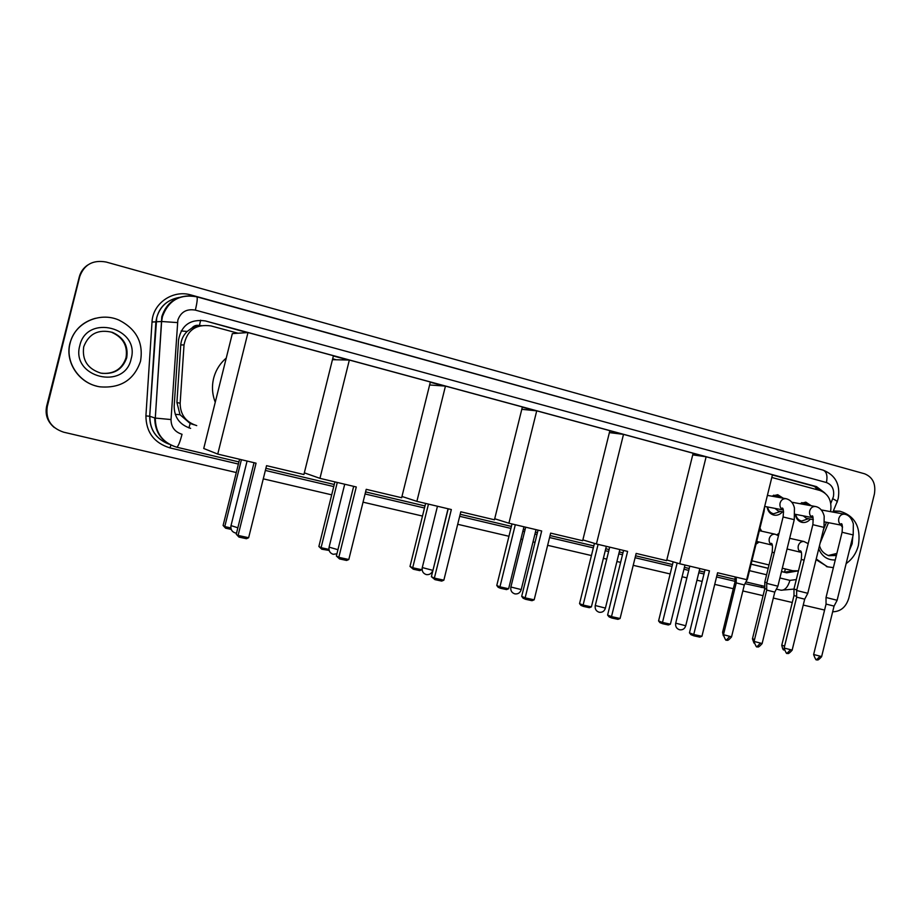 <?xml version="1.0" encoding="UTF-8"?>
<svg xmlns="http://www.w3.org/2000/svg" width="921" height="921" viewBox="0 0 921 921"><rect width="100%" height="100%" fill="white"/><g stroke="black" fill="none" stroke-linecap="round" stroke-linejoin="round"><path stroke-width="1.38" d="M759.123 542.009L756.026 544.15M782.482 511.8C780.064 514.563 777.22 515.679 773.951 515.127C770.106 514.079 767.826 511.339 767.089 506.872M810.388 519.099C807.993 521.839 805.196 522.932 801.984 522.38C798.242 521.367 796.009 518.661 795.284 514.298M191.959 328.003L199.42 325.539C196.403 324.871 193.917 325.689 191.959 328.003L187.182 331.456C183.337 335.186 181.184 339.688 180.735 344.984L176.913 402.5L180.021 414.715L190.152 423.499L194.009 424.765M201.227 325.539L199.788 325.631M830.569 511.639C832.124 500.955 828.578 493.898 819.92 490.467L771.81 477.469M823.386 529.84L826.505 522.265M782.32 568.199L792.67 570.721L798.472 570.847M751.927 560.797L769.023 564.964M238.044 333.229L211.013 325.93C196 323.858 187.009 330.167 184.027 344.88L180.148 403.26C180.263 414.646 185.789 422.106 196.726 425.617M336.223 359.766L332.665 358.799M759.975 528.136L761.621 531.175M776.864 534.779L779.062 533.282M771.74 496.166L777.727 494.704L783.218 498.203M799.773 503.672L805.829 502.164L811.251 505.744M54.028 427.298C47.408 421.576 44.945 414.554 46.649 406.219L46.948 406.414C45.256 414.772 47.719 421.83 54.362 427.574C47.719 421.83 45.256 414.772 46.948 406.414L79.298 276.876C80.611 271.925 83.385 267.988 87.633 265.075M46.649 406.219L79.298 276.876L47.259 406.61L79.724 276.599C84.156 264.523 92.963 259.664 106.157 262.036L864.635 473.808C872.763 477.147 876.021 483.905 874.386 494.105L848.771 598.293C845.973 607.135 840.597 611.636 832.653 611.786M824.79 492.931L816.501 486.622L205.348 320.922C190.451 318.862 181.529 325.101 178.582 339.676L174.173 406.196C174.288 417.489 179.779 424.869 190.635 428.346L188.448 427.689M772.431 474.983L813.888 486.219L820.899 490.778M236.283 472.531L63.687 432.191C50.954 427.908 45.486 419.389 47.259 406.61M824.571 610.047L803.239 605.062M792.279 602.495L773.318 598.063M763.06 595.668L742.844 590.948M733.312 588.715L714.731 584.375M702.147 581.427L696.955 580.218M686.893 577.87L682.104 576.742M670.154 573.956L633.211 565.321M620.616 562.374L616.92 561.511M606.72 559.128L603.382 558.345M591.42 555.547L547.638 545.313M535.032 542.365L533.017 541.893M522.644 539.476L520.918 539.073M508.956 536.275L457.702 524.291M422.486 516.059L363.035 502.164M331.698 494.842L263.279 478.839M781.492 571.561L786.718 572.827L797.471 570.997M751.087 564.193L768.183 568.338M205.348 320.922L247.173 332.619M333.367 355.978L348.276 360.019M430.291 382.25L444.152 386.003M522.322 407.186L535.216 410.685M609.806 430.901L621.813 434.159M693.076 453.466L704.266 456.505M793.81 570.939L784.185 572.148L781.503 571.504M768.206 568.28L751.099 564.136M833.217 511.282L840.102 511.282C855.022 515.91 861.123 527.249 858.407 545.336C856.357 553.176 852.27 559.243 846.157 563.56M833.355 510.959L839.63 511.201M833.367 567.658L827.323 566.772L816.225 558.932M827.841 566.933L816.052 559.646M70.1 343.234C74.589 322.937 99.572 311.333 119.005 320.117C136.458 329.05 143.63 342.773 140.51 361.285C134.075 379.982 120.57 388.501 99.986 386.832C79.736 383.953 64.792 362.437 70.1 343.234M96.878 386.175C77.997 381.881 65 361.389 69.95 343.245C73.703 330.374 82.165 322.062 95.347 318.309M709.446 570.824L693.743 634.511L701.929 636.284L717.586 572.758L746.643 579.654L772.477 474.752L706.131 456.77L679.733 563.767L709.446 570.824M705.014 569.765L689.461 632.854L693.743 634.511L693.95 635.847L699.787 637.113L701.929 636.284M679.733 563.767L666.804 559.956M706.131 456.77L692.719 454.882M693.95 635.847L690.946 634.673L689.461 632.854M684.994 565.01L670.396 624.185L668.37 624.979L662.717 623.736L659.966 622.677L658.573 620.938L673.147 561.822M658.573 620.938L662.487 622.446L677.154 563.007M662.717 623.736L662.487 622.446L670.396 624.185M627.604 551.391L611.498 616.621L620.086 618.498L636.158 553.417L666.631 560.659L693.133 453.236L623.505 434.367L596.428 543.989L627.604 551.391M623.563 550.436L607.607 615.044L611.498 616.621L611.809 618.014L617.945 619.349L620.086 618.498M596.428 543.989L582.866 539.89M623.505 434.367L609.38 432.605M611.809 618.014L609.08 616.897L607.607 615.044M606.34 546.337L591.397 606.881L589.348 607.699L583.442 606.409L580.944 605.385L579.551 603.612L594.436 543.39M579.551 603.612L583.108 605.062L598.097 544.38M583.442 606.409L583.108 605.062L591.397 606.881M541.686 530.991L525.143 597.856L534.168 599.813L550.654 533.121L582.659 540.719L609.863 430.671L536.724 410.835L508.91 523.209L541.686 530.991M538.06 530.128L521.689 596.336L525.143 597.856L525.569 599.295L532.016 600.699L534.168 599.813M508.91 523.209L494.704 518.765M536.724 410.835L521.793 409.315M525.569 599.295L523.14 598.236L521.689 596.336M523.957 526.777L508.622 588.749L506.573 589.601L500.379 588.254L498.157 587.276L496.776 585.48L512.007 523.945M496.776 585.48L499.942 586.85L515.311 524.728M500.379 588.254L499.942 586.85L508.622 588.749M451.348 509.543L434.367 578.112L443.853 580.172L460.799 511.788L494.45 519.778L522.38 406.955L445.453 386.095L416.879 501.358L451.348 509.543M448.205 508.795L431.385 576.684L434.367 578.112L434.919 579.62L441.7 581.093L443.853 580.172M416.879 501.358L401.97 496.465M445.453 386.095L429.623 384.978M434.919 579.62L431.385 576.684M422.094 568.591L421.806 569.742L419.757 570.629L413.264 569.201L409.995 566.45L425.617 503.43M409.995 566.45L412.7 567.75L428.472 504.109M413.264 569.201L412.7 567.75L421.806 569.742M356.277 486.967L338.813 557.332L348.806 559.508L366.224 489.327L401.648 497.743L430.36 381.996L349.347 360.042L319.955 478.344L356.277 486.967M353.664 486.357L336.372 556.008L338.813 557.332L339.515 558.909L346.641 560.463L348.806 559.508M319.955 478.344L304.333 472.841M349.347 360.042L332.446 359.685M339.515 558.909L336.372 556.008M329.165 550.447L321.774 549.204L318.873 546.487L334.91 481.902M318.873 546.487L321.084 547.684L337.282 482.466M321.774 549.204L321.084 547.684L328.947 549.411M215.249 402.212C212.221 394.418 211.68 386.452 213.626 378.335C215.71 370.254 219.912 363.507 226.232 358.108M256.061 463.182L238.09 535.435L248.635 537.726L266.549 465.669L303.907 474.534L333.437 355.725L247.991 332.562L217.747 454.088L256.061 463.182M254.046 462.699L236.26 534.215L238.953 537.081L246.471 538.716L248.635 537.726M217.747 454.088L203.737 448.492L232.334 333.621L247.991 332.562M238.953 537.081L236.26 534.215M231.217 529.402L225.599 528.182L223.101 525.488L239.587 459.268M223.101 525.488L224.77 526.593L241.406 459.706M225.599 528.182L224.77 526.593L230.86 527.929M808.868 505.318L804.989 503.246L800.856 503.868M842.07 532.257L853.191 534.94L837.12 600.273L826.033 597.476M837.108 600.331L834.069 606.099L826.045 604.072M795.756 514.39C796.504 518.005 798.461 520.227 801.604 521.056L808.488 518.719M803.273 515.852L806.324 518.293L813.335 519.674M780.778 497.766L776.91 495.82L772.915 496.373M812.84 524.682L823.996 527.388L807.775 593.297L796.653 590.499M807.763 593.354L804.701 599.18L796.653 597.142M767.596 506.976C768.356 510.671 770.347 512.951 773.594 513.791L780.571 511.431M775.045 508.404L778.21 510.971L783.621 512.018M783.08 516.969L794.259 519.686L777.888 586.193L766.733 583.384M777.877 586.251L774.791 592.122L766.721 590.085M747.438 579.021L744.341 584.95L736.236 582.901M763.405 511.581L763.981 511.834L747.449 578.952L746.827 578.895M779.005 533.512L776.898 534.79M796.803 589.889L793.994 589.049M796.653 596.324L793.994 595.53M760.355 530.899L759.652 529.425M766.882 582.751L764.798 582.095M766.721 589.244L764.798 588.634M756.337 542.872L757.856 541.709M736.236 582.026L735.062 581.623M181.138 330.961L187.182 331.456M815.81 489.362L816.11 487.036M784.358 572.194L785.498 568.971M188.955 427.839L190.152 423.499M175.232 414.335L180.021 414.715M199.42 325.539L200.651 320.186M176.913 402.5L180.148 403.26M180.735 344.984L184.027 344.88M193.203 327.392L196.046 327.22M813.888 486.219L816.501 486.622M830.8 503.442L833.39 496.741C834.53 489.592 832.204 484.86 826.436 482.535L195.356 310.112C186.641 308.616 180.804 311.954 177.845 320.128L171.03 419.55C171.11 427.068 174.783 431.972 182.036 434.286C179.917 442.299 178.156 446.604 176.74 447.203L176.648 447.18C162.223 442.656 154.912 432.905 154.728 417.95L149.847 416.292C149.858 429.808 156.225 439.087 168.946 444.141C156.167 439.121 149.755 429.819 149.709 416.257L156.731 317.526C160.093 306.336 167.564 299.647 179.146 297.448M838.26 498.238C840.413 484.354 835.347 474.983 823.086 470.136C826.609 471.656 827.726 475.789 826.436 482.535M238.389 464.057L169.959 447.905C154.141 442.955 146.117 432.283 145.909 415.901L152.023 322.039L161.624 321.498L155.292 418.076L161.808 316.628C166.459 302.606 176.256 295.676 191.211 295.848M195.356 310.112C197.232 302.146 197.704 297.702 196.772 296.804C179.825 293.857 168.37 300.465 162.43 316.64L161.624 321.498L177.454 322.592M152.023 322.039C152.725 303.274 172.941 289.413 191.05 294.985L803.538 464.725M803.573 464.541L806.128 465.45M764.798 587.989L745.008 583.672M735.062 581.324L716.55 576.949M703.978 573.979L698.797 572.758M688.735 570.387L683.946 569.247M672.008 566.438L635.087 557.723M622.492 554.741L618.808 553.878M608.62 551.472L605.27 550.677M593.331 547.857L549.572 537.53M536.966 534.548L534.951 534.076M524.579 531.624L522.852 531.221M510.902 528.401L459.671 516.301M424.477 508.001L365.073 493.967M333.747 486.576L265.363 470.435M780.778 590.165L776.368 589.129L780.778 590.165M764.798 586.389L745.918 581.922L764.798 586.389M717.022 575.084L735.073 579.355L717.022 575.072M699.258 570.882L704.438 572.102L699.258 570.87M689.207 568.499L684.418 567.359L689.207 568.499M672.48 564.538L635.571 555.8L672.48 564.538M622.976 552.819L619.28 551.944L622.976 552.819M609.092 549.538L605.753 548.743L609.092 549.538M593.803 545.911L550.056 535.562L593.803 545.923M537.461 532.58L535.435 532.096L537.461 532.58M525.074 529.644L523.347 529.241L525.074 529.656M511.397 526.409L460.178 514.286L511.397 526.409M365.579 491.906L424.984 505.963L365.579 491.895M334.265 484.492L265.893 468.305L334.265 484.492M171.03 419.55L155.292 418.076C155.442 433.008 162.591 442.713 176.74 447.203L238.919 461.928L176.763 447.203M749.498 570.663L766.606 574.773M779.914 577.974L789.93 580.38L796.331 579.574M170.892 445.165L169.959 447.905M145.909 415.901L149.709 416.257L155.856 322.304C157.698 308.5 165.492 300.2 179.238 297.414M762.001 585.721L761.16 587.483M191.05 294.985L190.854 295.825M789.93 580.38C787.904 587.08 784.945 590.373 781.066 590.234L793.937 589.083L801.282 559.45C801.892 553.866 801.569 550.988 800.291 550.793L801.374 552.404C798.772 551.299 797.724 549.112 798.265 545.854C799.278 542.768 801.178 541.318 803.964 541.513L808.178 543.643M832.745 498.698C836.682 500.736 838.075 501.91 836.936 502.244L832.895 512.064M784.185 572.148L786.718 572.827M852.811 536.459L852.155 543.724L849.381 550.447M836.786 553.763L828.186 555.536M836.36 555.478L828.808 555.72C821.451 552.784 820.139 547.799 819.506 545.635M841.069 525.131L842.462 526.754M835.266 559.945C827.622 560.256 822.096 556.56 818.711 548.835M83.719 346.803C88.773 333.713 98.363 328.901 112.477 332.389C123.725 337.593 128.399 346.054 126.522 357.785C122.355 369.574 113.801 374.686 100.861 373.132C87.656 368.872 81.934 360.099 83.707 346.814M79.77 345.709C86.712 313.405 140.418 327.738 131.139 358.879C124.703 390.757 70.71 377.472 79.77 345.709M100.861 373.132C113.836 374.755 122.447 369.655 126.695 357.82C128.526 346.008 123.782 337.523 112.477 332.389L112.005 332.446C123.218 337.639 127.881 346.077 126.004 357.774C122.217 368.895 114.216 374.087 101.989 373.339M675.715 623.183L685.731 625.75L699.833 568.533M595.265 605.523L605.419 608.09L619.868 549.549M510.879 587.011L521.217 589.578L536.045 529.656M422.267 567.566L432.951 570.387M432.985 570.226L448.055 508.76M437.463 506.251L422.221 567.808C421.795 571.285 423.165 573.541 426.331 574.589C429.508 574.957 431.661 573.553 432.789 570.387M329.108 547.132L337.938 549.71M231.021 525.615L237.86 527.779M834.046 606.145L821.636 656.581L813.646 654.497M816.628 659.632L819.909 656.408M853.203 534.882L853.353 523.842C851.626 518.097 848.702 514.885 844.569 514.206L844.453 514.194C841.679 514.01 839.791 515.461 838.778 518.569C838.237 522.034 839.353 524.291 842.139 525.338L841.08 523.819C842.266 523.082 842.6 525.879 842.093 532.188L826.022 597.533L826.045 604.118L813.611 654.612C817.203 664.018 816.501 657.732 816.858 659.689C817.376 658.619 816.328 662.579 821.613 656.696M804.678 599.226L792.152 650.111L784.128 648.027M787.121 653.196L790.356 649.927M815.534 506.527L815.419 506.504C812.61 506.331 810.699 507.793 809.686 510.913C809.133 514.344 810.238 516.612 813.001 517.729L811.896 516.013C813.047 515.046 813.37 517.913 812.863 524.613L796.63 590.557M774.768 592.18L762.128 643.526L754.08 641.43M757.074 646.646L760.251 643.33M785.993 498.698L785.855 498.675C783.011 498.514 781.077 499.999 780.064 503.119C779.511 506.504 780.605 508.795 783.334 509.969L782.182 508.035C783.426 508.081 783.725 511.028 783.103 516.9L766.709 583.442L766.721 590.142L754.046 641.569C757.592 651.066 756.947 644.746 757.292 646.703C757.81 645.609 756.763 649.65 762.093 643.652M744.306 584.996L731.55 636.814L723.469 634.719M726.462 639.98L729.593 636.618M804.114 560.152L801.282 559.45M784.588 646.174L781.791 645.137M778.464 535.711L775.068 534.192C772.235 533.996 770.301 535.446 769.277 538.555C768.736 541.778 769.76 543.977 772.351 545.151L756.694 541.433M774.262 552.761L772.155 552.243L764.787 582.153M754.552 639.531L752.469 638.69M723.952 632.739L722.617 632.128M820.127 543.079L828.532 522.668M823.086 470.136L196.818 296.815M838.202 498.48L837.212 501.577M155.108 418.042L155.235 420.333M161.417 321.51L162.061 318.275M840.102 511.282L839.135 511.109M829.28 522.817L828.267 523.301M842.519 527.249L840.804 525.085M836.867 553.417L828.163 555.524M827.323 566.772L826.367 566.542M689.783 566.15L675.669 623.367C675.289 626.66 676.624 628.801 679.675 629.791C682.657 630.137 684.66 628.847 685.685 625.923M609.69 547.132L595.219 605.73C594.816 609.08 596.163 611.256 599.237 612.269C602.265 612.615 604.314 611.291 605.373 608.286M525.684 527.192L510.833 587.23C510.418 590.637 511.777 592.859 514.885 593.884C517.982 594.241 520.077 592.882 521.171 589.797M344.719 484.227L329.039 547.385C328.624 550.931 330.017 553.233 333.241 554.304L336.925 553.797M247.081 461.053L230.952 525.879C230.526 529.494 231.965 531.854 235.281 532.948L236.547 533.086M804.989 503.246L801.638 502.647M821.164 509.912L844.569 514.206M801.604 521.056L798.219 520.377M824.756 521.931L842.139 525.35M792.118 650.238C786.81 656.166 787.869 652.172 787.351 653.254C787.006 651.308 787.651 657.594 784.105 648.142L796.642 597.188L796.653 590.557M776.91 495.82L773.513 495.21M791.646 502.198L815.58 506.527C819.863 507.436 822.741 510.637 824.191 516.105L824.007 527.307M773.594 513.791L770.106 513.101M795.042 514.252L813.013 517.74M767.4 495.383L786.073 498.71C790.506 499.873 793.292 502.97 794.443 508.012L794.282 519.605M764.787 506.435L783.345 510.004M731.516 636.952C726.162 643.008 727.222 638.932 726.681 640.037C726.37 638.092 726.922 644.378 723.434 634.857L736.224 582.958M736.236 582.97L736.247 577.179M764.004 511.765L764.81 505.905M789.677 538.301L804.01 541.525M793.994 595.576L793.994 589.106M784.093 649.973C783.322 650.41 782.551 648.845 781.756 645.253L793.983 595.576M787.041 548.997L801.385 552.416M759.341 530.669L775.102 534.203M753.977 643.077L752.445 638.817L764.787 588.692L764.798 582.164M772.155 552.243C772.754 546.28 772.443 543.309 771.222 543.332L772.339 545.151M723.33 635.732L722.594 632.255L735.05 581.669L735.073 576.903"/></g></svg>
